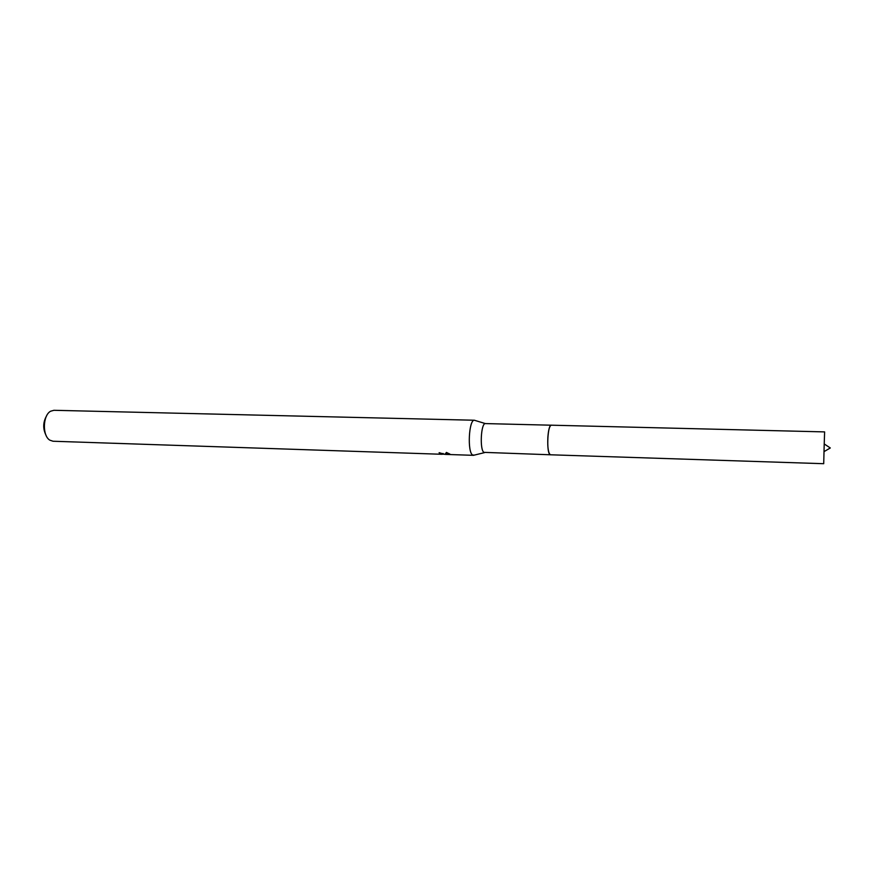 <?xml version="1.0" encoding="UTF-8"?>
<svg xmlns="http://www.w3.org/2000/svg" width="874" height="874" viewBox="0 0 874 874"><rect width="100%" height="100%" fill="white"/><g stroke="black" fill="none" stroke-linecap="round" stroke-linejoin="round"><path stroke-width="1.31" d="M551.199 425.201L485.365 423.584C480.929 423.005 479.575 449.946 483.923 452.361L550.358 454.775M475.292 420.525L474.396 420.252C468.857 419.465 467.186 452.153 472.626 455.015L474.309 455.103M439.666 452.743L439.611 453.387L439.109 452.71L444.997 454.36L446.439 452.426L450.492 454.447L443.173 454.196M474.484 420.241L53.926 410.299L50.648 411.217C42.76 415.194 42.171 435.722 49.818 440.146L53.041 441.239L440.004 454.218M446.177 454.414L450.263 454.556M439.972 454.207L443.042 454.109L439.611 453.387M445.98 453.54L449.138 453.595M46.737 415.598C42.935 422.142 42.739 428.795 46.158 435.547M550.5 425.66C547.332 428.511 546.687 451.246 549.68 454.272M551.56 425.245C547.801 422.907 546.141 451.891 549.899 454.513M824.193 444.669L823.712 463.701L550.467 454.786C548.293 453.366 547.43 447.433 547.867 436.989C548.522 429.604 549.67 425.671 551.308 425.19L824.619 431.898L824.193 444.669M484.535 452.623L473.391 455.332M473.489 455.332L445.554 454.404M442.288 454.294L440.059 454.218M443.042 454.109L443.096 453.486M485.365 423.584L474.396 420.252M824.215 443.948L830.3 447.969L823.985 451.65"/></g></svg>
